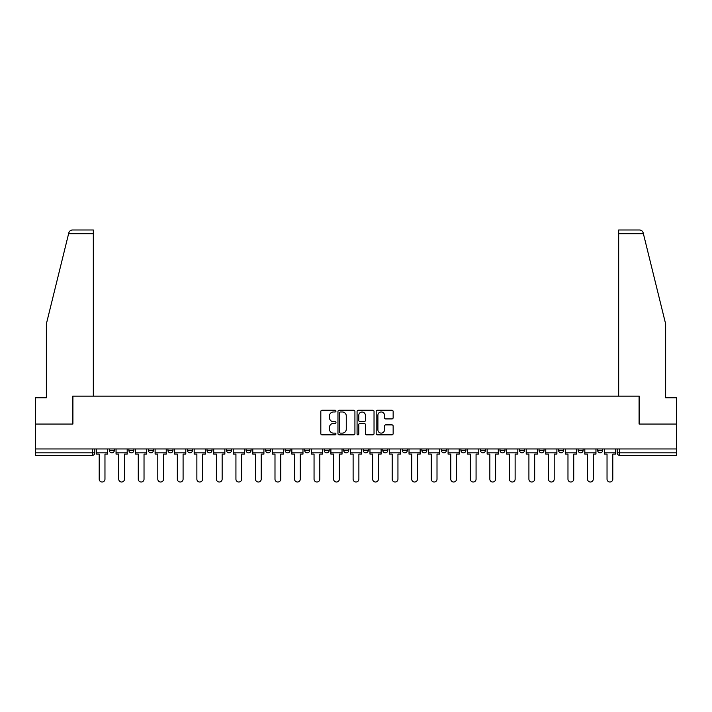 <?xml version="1.0" encoding="UTF-8"?>
<svg xmlns="http://www.w3.org/2000/svg" width="712" height="712" viewBox="0 0 712 712"><rect width="100%" height="100%" fill="white"/><g stroke="black" fill="none" stroke-linecap="round" stroke-linejoin="round"><path stroke-width="1.07" d="M335.966 411.118A0.863 0.863 0 0 0 335.112 410.254L322.047 410.254A1.228 1.228 0 0 0 320.818 411.483L320.818 433.608A1.228 1.228 0 0 0 322.047 434.836L335.112 434.836A0.863 0.863 0 0 0 335.966 433.973A0.863 0.863 0 0 0 335.112 433.118L333.421 433.118A3.934 3.934 0 0 1 329.487 429.185L329.487 427.342A3.934 3.934 0 0 1 333.421 423.409L335.112 423.409A0.863 0.863 0 0 0 335.966 422.545A0.863 0.863 0 0 0 335.112 421.682L333.421 421.682A3.934 3.934 0 0 1 329.487 417.757L329.487 415.906A3.934 3.934 0 0 1 333.421 411.981L335.112 411.981A0.863 0.863 0 0 0 335.966 411.118M597.644 450.34L597.644 448.961L597.644 450.34A2.501 2.501 0 0 0 600.154 452.85A2.501 2.501 0 0 1 597.644 450.34L602.655 450.34A2.501 2.501 0 0 1 600.154 452.85A2.501 2.501 0 0 0 602.655 450.34L602.655 448.961M578.117 448.961L578.117 450.34L583.119 450.34A2.501 2.501 0 0 1 580.618 452.85A2.501 2.501 0 0 1 578.117 450.34L578.117 448.961M499.984 450.34L499.984 448.961L499.984 450.34A2.501 2.501 0 0 0 502.494 452.85A2.501 2.501 0 0 1 499.984 450.34L504.995 450.34A2.501 2.501 0 0 1 502.494 452.85A2.501 2.501 0 0 0 504.995 450.34L504.995 448.961L504.995 450.34M324.2 448.961L324.2 450.34L329.202 450.34A2.501 2.501 0 0 1 326.701 452.85A2.501 2.501 0 0 1 324.2 450.34L324.2 448.961M265.603 448.961L265.603 450.34L270.613 450.34A2.501 2.501 0 0 1 268.104 452.85A2.501 2.501 0 0 1 265.603 450.34L265.603 448.961M226.541 448.961L226.541 450.34L231.542 450.34A2.501 2.501 0 0 1 229.042 452.85A2.501 2.501 0 0 1 226.541 450.34L226.541 448.961M207.005 448.961L207.005 450.34L212.016 450.34A2.501 2.501 0 0 1 209.506 452.85A2.501 2.501 0 0 1 207.005 450.34L207.005 448.961M167.943 448.961L167.943 450.34L172.954 450.34A2.501 2.501 0 0 1 170.444 452.85A2.501 2.501 0 0 1 167.943 450.34L167.943 448.961M391.92 418.923A1.228 1.228 0 0 0 393.149 417.695L393.149 411.483A1.228 1.228 0 0 0 391.92 410.254L377.413 410.254A1.228 1.228 0 0 0 376.185 411.483L376.185 433.608A1.228 1.228 0 0 0 377.413 434.836L391.92 434.836A1.228 1.228 0 0 0 393.149 433.608L393.149 426.114A1.228 1.228 0 0 0 391.92 424.886L385.708 424.886A1.228 1.228 0 0 0 384.48 426.114L384.48 429.825A3.284 3.284 0 0 1 381.196 433.118A3.284 3.284 0 0 1 377.903 429.825L377.903 415.265A3.284 3.284 0 0 1 381.196 411.981A3.284 3.284 0 0 1 384.48 415.265L384.48 417.695A1.228 1.228 0 0 0 385.708 418.923L391.92 418.923M68.601 233.741L68.824 232.842C69.393 231.062 70.613 230.11 72.473 229.985L93.316 229.985L93.316 233.741L68.601 233.741L46.369 323.889L46.369 397.759L35.6 397.759L35.6 424.049L72.909 424.049L72.909 396.13L639.091 396.13L639.091 424.049L676.4 424.049L676.4 448.961L35.6 448.961L35.6 452.85L94.821 452.85L94.821 448.961L94.821 452.85A2.501 2.501 0 0 1 92.32 455.351L35.6 455.351L35.6 452.85M93.316 233.741L93.316 396.13L72.784 396.13L72.784 424.049L35.6 424.049L35.6 448.961M354.923 411.483A1.228 1.228 0 0 0 353.695 410.254L339.197 410.254A1.228 1.228 0 0 0 337.969 411.483L337.969 433.608A1.228 1.228 0 0 0 339.197 434.836L353.695 434.836A1.228 1.228 0 0 0 354.923 433.608L354.923 411.483M358.305 410.254L372.803 410.254A1.228 1.228 0 0 1 374.031 411.483L374.031 433.608A1.228 1.228 0 0 1 372.803 434.836L366.6 434.836A1.228 1.228 0 0 1 365.372 433.608L365.372 424.637A1.228 1.228 0 0 0 364.143 423.409L360.023 423.409A1.228 1.228 0 0 0 358.795 424.637L358.795 433.973A0.863 0.863 0 0 1 357.931 434.836A0.863 0.863 0 0 1 357.077 433.973L357.077 411.483A1.228 1.228 0 0 1 358.305 410.254M617.179 448.961L617.179 452.85L676.4 452.85L676.4 455.351L619.68 455.351A2.501 2.501 0 0 1 617.179 452.85L617.179 448.961M676.4 448.961L676.4 452.85M583.119 448.961L583.119 450.34L583.119 448.961M558.582 448.961L558.582 450.34L563.592 450.34L563.592 448.961L563.592 450.34A2.501 2.501 0 0 1 561.083 452.85A2.501 2.501 0 0 1 558.582 450.34A2.501 2.501 0 0 0 561.083 452.85M544.057 448.961L544.057 450.34A2.501 2.501 0 0 1 541.556 452.85A2.501 2.501 0 0 1 539.046 450.34L544.057 450.34M539.046 448.961L539.046 450.34M519.52 448.961L519.52 450.34L524.53 450.34L524.53 448.961L524.53 450.34A2.501 2.501 0 0 1 522.021 452.85A2.501 2.501 0 0 1 519.52 450.34A2.501 2.501 0 0 0 522.021 452.85M480.458 448.961L480.458 450.34L485.459 450.34L485.459 448.961L485.459 450.34A2.501 2.501 0 0 1 482.959 452.85A2.501 2.501 0 0 1 480.458 450.34A2.501 2.501 0 0 0 482.959 452.85M465.933 450.34L465.933 448.961L465.933 450.34A2.501 2.501 0 0 1 463.423 452.85A2.501 2.501 0 0 1 460.922 450.34L465.933 450.34A2.501 2.501 0 0 1 463.423 452.85M460.922 448.961L460.922 450.34M446.397 448.961L446.397 450.34A2.501 2.501 0 0 1 443.896 452.85A2.501 2.501 0 0 1 441.387 450.34L446.397 450.34A2.501 2.501 0 0 1 443.896 452.85M441.387 448.961L441.387 450.34M426.862 448.961L426.862 450.34A2.501 2.501 0 0 1 424.361 452.85A2.501 2.501 0 0 1 421.86 450.34L426.862 450.34M421.86 448.961L421.86 450.34M407.335 448.961L407.335 450.34A2.501 2.501 0 0 1 404.834 452.85A2.501 2.501 0 0 1 402.325 450.34L407.335 450.34M402.325 448.961L402.325 450.34M387.8 448.961L387.8 450.34A2.501 2.501 0 0 1 385.299 452.85A2.501 2.501 0 0 1 382.798 450.34L387.8 450.34M382.798 448.961L382.798 450.34M368.273 448.961L368.273 450.34A2.501 2.501 0 0 1 365.763 452.85A2.501 2.501 0 0 1 363.262 450.34A2.501 2.501 0 0 0 365.763 452.85M363.262 448.961L363.262 450.34L368.273 450.34M348.738 448.961L348.738 450.34A2.501 2.501 0 0 1 346.237 452.85A2.501 2.501 0 0 1 343.727 450.34A2.501 2.501 0 0 0 346.237 452.85M343.727 448.961L343.727 450.34L348.738 450.34M329.202 448.961L329.202 450.34A2.501 2.501 0 0 1 326.701 452.85M309.675 448.961L309.675 450.34A2.501 2.501 0 0 1 307.166 452.85A2.501 2.501 0 0 1 304.665 450.34L309.675 450.34M304.665 448.961L304.665 450.34M290.14 448.961L290.14 450.34A2.501 2.501 0 0 1 287.639 452.85A2.501 2.501 0 0 1 285.138 450.34L290.14 450.34L290.14 448.961M285.138 448.961L285.138 450.34M270.613 448.961L270.613 450.34M251.078 448.961L251.078 450.34A2.501 2.501 0 0 1 248.577 452.85A2.501 2.501 0 0 1 246.067 450.34L251.078 450.34L251.078 448.961M246.067 448.961L246.067 450.34M231.542 448.961L231.542 450.34L231.542 448.961M212.016 450.34L212.016 448.961L212.016 450.34A2.501 2.501 0 0 1 209.506 452.85M192.48 448.961L192.48 450.34A2.501 2.501 0 0 1 189.979 452.85A2.501 2.501 0 0 1 187.47 450.34A2.501 2.501 0 0 0 189.979 452.85A2.501 2.501 0 0 0 192.48 450.34L192.48 448.961M187.47 448.961L187.47 450.34L192.48 450.34M172.954 448.961L172.954 450.34M153.418 448.961L153.418 450.34A2.501 2.501 0 0 1 150.917 452.85A2.501 2.501 0 0 1 148.407 450.34A2.501 2.501 0 0 0 150.917 452.85A2.501 2.501 0 0 0 153.418 450.34L148.407 450.34L148.407 448.961M128.881 448.961L128.881 450.34L133.883 450.34L133.883 448.961L133.883 450.34A2.501 2.501 0 0 1 131.382 452.85A2.501 2.501 0 0 1 128.881 450.34A2.501 2.501 0 0 0 131.382 452.85M109.345 448.961L109.345 450.34L114.356 450.34L114.356 448.961L114.356 450.34A2.501 2.501 0 0 1 111.846 452.85A2.501 2.501 0 0 1 109.345 450.34A2.501 2.501 0 0 0 111.846 452.85M92.32 448.961L92.32 455.351A2.501 2.501 0 0 0 94.821 452.85M340.55 411.981A0.863 0.863 0 0 0 339.686 412.835L339.686 432.255A0.863 0.863 0 0 0 340.55 433.118L342.33 433.118A3.934 3.934 0 0 0 346.263 429.185L346.263 415.906A3.934 3.934 0 0 0 342.33 411.981L340.55 411.981M365.372 415.327A3.284 3.284 0 0 0 362.088 412.034A3.284 3.284 0 0 0 358.795 415.327L358.795 420.454A1.228 1.228 0 0 0 360.023 421.682L364.143 421.682A1.228 1.228 0 0 0 365.372 420.454L365.372 415.327M96.512 452.85L96.512 454.096L99.208 454.096L99.208 479.14A2.884 2.884 0 0 0 102.083 482.015A2.884 2.884 0 0 0 104.967 479.14L104.967 454.096L107.654 454.096L107.654 452.85L96.512 452.85L96.512 448.961M107.654 452.85L107.654 448.961M643.399 233.741L643.176 232.842C642.607 231.062 641.387 230.11 639.527 229.985L618.683 229.985L618.683 396.13L639.216 396.13L639.216 424.049L676.4 424.049L676.4 397.759L665.631 397.759L665.631 323.889L643.399 233.741L618.683 233.741M116.047 452.85L116.047 454.096L118.735 454.096L118.735 479.14A2.884 2.884 0 0 0 121.619 482.015A2.884 2.884 0 0 0 124.493 479.14L124.493 454.096L127.19 454.096L127.19 452.85L116.047 452.85L116.047 448.961M127.19 452.85L127.19 448.961M135.574 452.85L135.574 454.096L138.27 454.096L138.27 479.14A2.884 2.884 0 0 0 141.145 482.015A2.884 2.884 0 0 0 144.029 479.14L144.029 454.096L146.716 454.096L146.716 452.85L135.574 452.85L135.574 448.961M146.716 452.85L146.716 448.961M155.109 452.85L155.109 454.096L157.797 454.096L157.797 479.14A2.884 2.884 0 0 0 160.681 482.015A2.884 2.884 0 0 0 163.555 479.14L163.555 454.096L166.252 454.096L166.252 452.85L155.109 452.85L155.109 448.961M166.252 452.85L166.252 448.961M174.645 452.85L174.645 454.096L177.333 454.096L177.333 479.14A2.884 2.884 0 0 0 180.216 482.015A2.884 2.884 0 0 0 183.091 479.14L183.091 454.096L185.787 454.096L185.787 452.85L174.645 452.85L174.645 448.961M185.787 452.85L185.787 448.961M194.171 452.85L194.171 454.096L196.868 454.096L196.868 479.14A2.884 2.884 0 0 0 199.743 482.015A2.884 2.884 0 0 0 202.626 479.14L202.626 454.096L205.314 454.096L205.314 452.85L194.171 452.85L194.171 448.961M205.314 452.85L205.314 448.961M213.707 452.85L213.707 454.096L216.395 454.096L216.395 479.14A2.884 2.884 0 0 0 219.278 482.015A2.884 2.884 0 0 0 222.153 479.14L222.153 454.096L224.85 454.096L224.85 452.85L213.707 452.85L213.707 448.961M224.85 452.85L224.85 448.961M233.233 452.85L233.233 454.096L235.93 454.096L235.93 479.14A2.884 2.884 0 0 0 238.805 482.015A2.884 2.884 0 0 0 241.688 479.14L241.688 454.096L244.376 454.096L244.376 452.85L233.233 452.85L233.233 448.961M244.376 452.85L244.376 448.961M252.769 452.85L252.769 454.096L255.457 454.096L255.457 479.14A2.884 2.884 0 0 0 258.34 482.015A2.884 2.884 0 0 0 261.224 479.14L261.224 454.096L263.912 454.096L263.912 452.85L252.769 452.85L252.769 448.961M263.912 452.85L263.912 448.961M272.304 452.85L272.304 454.096L274.992 454.096L274.992 479.14A2.884 2.884 0 0 0 277.876 482.015A2.884 2.884 0 0 0 280.75 479.14L280.75 454.096L283.447 454.096L283.447 452.85L272.304 452.85L272.304 448.961M283.447 452.85L283.447 448.961M291.831 452.85L291.831 454.096L294.528 454.096L294.528 479.14A2.884 2.884 0 0 0 297.402 482.015A2.884 2.884 0 0 0 300.286 479.14L300.286 454.096L302.974 454.096L302.974 452.85L291.831 452.85L291.831 448.961M302.974 452.85L302.974 448.961M311.367 452.85L311.367 454.096L314.054 454.096L314.054 479.14A2.884 2.884 0 0 0 316.938 482.015A2.884 2.884 0 0 0 319.813 479.14L319.813 454.096L322.509 454.096L322.509 452.85L311.367 452.85L311.367 448.961M322.509 452.85L322.509 448.961M330.893 452.85L330.893 454.096L333.59 454.096L333.59 479.14A2.884 2.884 0 0 0 336.464 482.015A2.884 2.884 0 0 0 339.348 479.14L339.348 454.096L342.036 454.096L342.036 452.85L330.893 452.85L330.893 448.961M342.036 452.85L342.036 448.961M350.429 452.85L350.429 454.096L353.116 454.096L353.116 479.14A2.884 2.884 0 0 0 356 482.015A2.884 2.884 0 0 0 358.884 479.14L358.884 454.096L361.571 454.096L361.571 452.85L350.429 452.85L350.429 448.961M361.571 452.85L361.571 448.961M369.964 452.85L369.964 454.096L372.652 454.096L372.652 479.14A2.884 2.884 0 0 0 375.536 482.015A2.884 2.884 0 0 0 378.41 479.14L378.41 454.096L381.107 454.096L381.107 452.85L369.964 452.85L369.964 448.961M381.107 452.85L381.107 448.961M389.491 452.85L389.491 454.096L392.187 454.096L392.187 479.14A2.884 2.884 0 0 0 395.062 482.015A2.884 2.884 0 0 0 397.946 479.14L397.946 454.096L400.633 454.096L400.633 452.85L389.491 452.85L389.491 448.961M400.633 452.85L400.633 448.961M409.026 452.85L409.026 454.096L411.714 454.096L411.714 479.14A2.884 2.884 0 0 0 414.598 482.015A2.884 2.884 0 0 0 417.472 479.14L417.472 454.096L420.169 454.096L420.169 452.85L409.026 452.85L409.026 448.961M420.169 452.85L420.169 448.961M428.553 452.85L428.553 454.096L431.25 454.096L431.25 479.14A2.884 2.884 0 0 0 434.124 482.015A2.884 2.884 0 0 0 437.008 479.14L437.008 454.096L439.696 454.096L439.696 452.85L428.553 452.85L428.553 448.961M439.696 452.85L439.696 448.961M448.088 452.85L448.088 454.096L450.776 454.096L450.776 479.14A2.884 2.884 0 0 0 453.66 482.015A2.884 2.884 0 0 0 456.543 479.14L456.543 454.096L459.231 454.096L459.231 452.85L448.088 452.85L448.088 448.961M459.231 452.85L459.231 448.961M467.624 452.85L467.624 454.096L470.312 454.096L470.312 479.14A2.884 2.884 0 0 0 473.195 482.015A2.884 2.884 0 0 0 476.07 479.14L476.07 454.096L478.767 454.096L478.767 452.85L467.624 452.85L467.624 448.961M478.767 452.85L478.767 448.961M487.15 452.85L487.15 454.096L489.847 454.096L489.847 479.14A2.884 2.884 0 0 0 492.722 482.015A2.884 2.884 0 0 0 495.605 479.14L495.605 454.096L498.293 454.096L498.293 452.85L487.15 452.85L487.15 448.961M498.293 452.85L498.293 448.961M506.686 452.85L506.686 454.096L509.374 454.096L509.374 479.14A2.884 2.884 0 0 0 512.257 482.015A2.884 2.884 0 0 0 515.132 479.14L515.132 454.096L517.829 454.096L517.829 452.85L506.686 452.85L506.686 448.961M517.829 452.85L517.829 448.961M526.212 452.85L526.212 454.096L528.909 454.096L528.909 479.14A2.884 2.884 0 0 0 531.784 482.015A2.884 2.884 0 0 0 534.668 479.14L534.668 454.096L537.355 454.096L537.355 452.85L526.212 452.85L526.212 448.961M537.355 452.85L537.355 448.961M545.748 452.85L545.748 454.096L548.445 454.096L548.445 479.14A2.884 2.884 0 0 0 551.319 482.015A2.884 2.884 0 0 0 554.203 479.14L554.203 454.096L556.891 454.096L556.891 452.85L545.748 452.85L545.748 448.961M556.891 452.85L556.891 448.961M565.284 452.85L565.284 454.096L567.971 454.096L567.971 479.14A2.884 2.884 0 0 0 570.855 482.015A2.884 2.884 0 0 0 573.73 479.14L573.73 454.096L576.426 454.096L576.426 452.85L565.284 452.85L565.284 448.961M576.426 452.85L576.426 448.961M584.81 452.85L584.81 454.096L587.507 454.096L587.507 479.14A2.884 2.884 0 0 0 590.382 482.015A2.884 2.884 0 0 0 593.265 479.14L593.265 454.096L595.953 454.096L595.953 452.85L584.81 452.85L584.81 448.961M595.953 452.85L595.953 448.961M604.346 452.85L604.346 454.096L607.033 454.096L607.033 479.14A2.884 2.884 0 0 0 609.917 482.015A2.884 2.884 0 0 0 612.792 479.14L612.792 454.096L615.488 454.096L615.488 452.85L604.346 452.85L604.346 448.961M615.488 452.85L615.488 448.961M619.68 448.961L619.68 455.351"/></g></svg>
